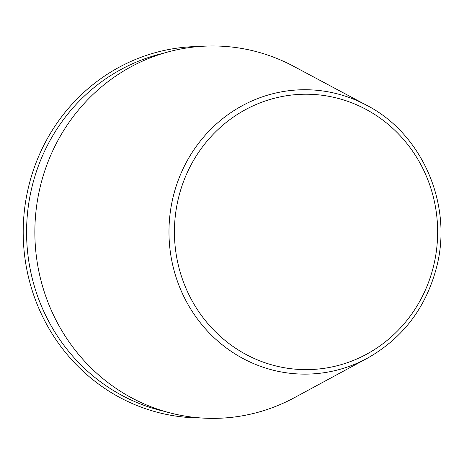 <?xml version="1.0" encoding="UTF-8"?>
<svg xmlns="http://www.w3.org/2000/svg" width="464" height="464" viewBox="0 0 464 464"><rect width="100%" height="100%" fill="white"/><g stroke="black" fill="none" stroke-linecap="round" stroke-linejoin="round"><path stroke-width="0.7" d="M366.641 105.276L293.695 66.329A186.203 177.967 89.8 0 0 34.91 227.638A186.203 177.967 89.8 0 0 285.946 401.957A186.203 177.967 89.8 0 0 294.565 397.596L367.308 358.266C403.465 337.798 426.718 306.791 437.076 265.251C452.429 203.331 421.701 133.446 366.641 105.276A142.199 135.911 89.8 0 0 169.012 228.468A142.199 135.911 89.8 0 0 360.725 361.595A142.199 135.911 89.8 0 0 367.308 358.266M199.456 46.499A185.716 177.503 89.8 0 0 23.2 232.679A185.716 177.503 89.8 0 0 200.436 417.925M163.862 53.151A183.413 175.305 89.8 0 0 26.576 232.667A183.413 175.305 89.8 0 0 164.807 411.464M360.11 357.489A137.704 131.614 89.8 0 0 382.916 120.182A137.704 131.614 89.8 0 0 175.085 218.121A137.704 131.614 89.8 0 0 360.11 357.489"/></g></svg>
